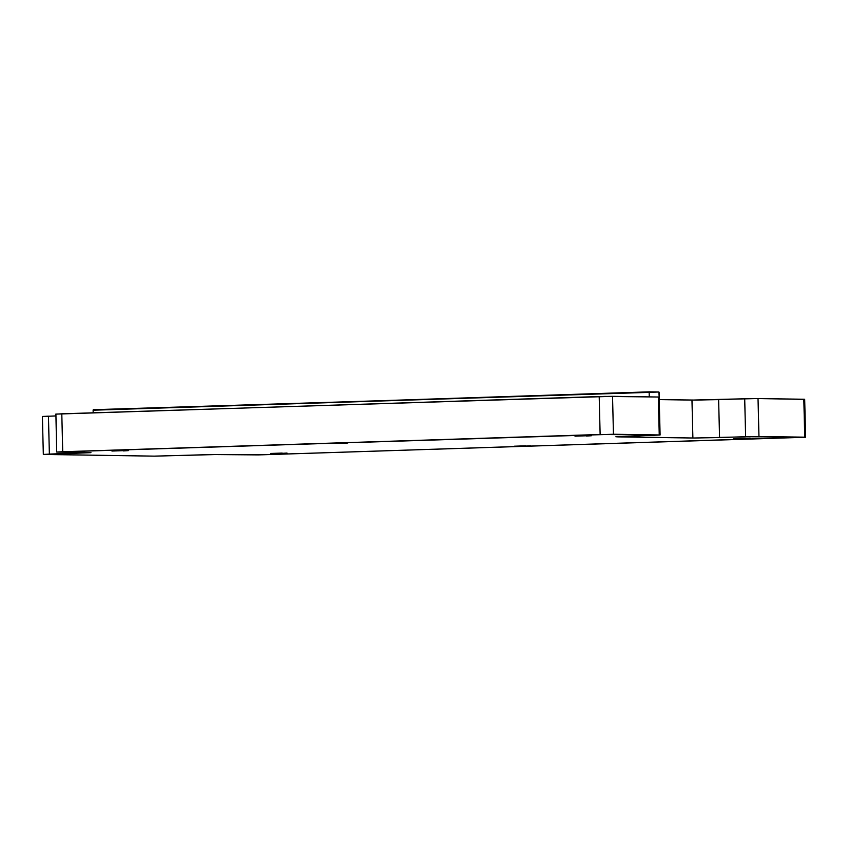 <?xml version="1.0" encoding="UTF-8"?>
<svg xmlns="http://www.w3.org/2000/svg" width="848" height="848" viewBox="0 0 848 848"><rect width="100%" height="100%" fill="white"/><g stroke="black" fill="none" stroke-linecap="round" stroke-linejoin="round"><path stroke-width="1.27" d="M123.469 450.648L111.936 451.03M282.193 453.076L270.66 453.457M586.509 435.777L574.986 436.158M745.244 438.204L733.711 438.586M525.93 445.825L514.397 446.207M342.783 443.027L331.25 443.409M93.1 412.806L93.227 409.711L658.917 391.999L649.345 391.85L658.917 391.999L659.299 399.588L691.968 400.086L659.299 399.588L659.129 392.507L659.299 399.588L696.484 400.097L757.063 398.539L803.819 399.249L804.741 437.176L758.96 436.476L758.027 398.549L803.989 399.376M805.6 437.229L804.678 399.302L803.819 399.249L804.741 437.176L805.6 437.229L262.149 454.793L216.261 454.528L154.071 456.139L43.322 454.411L90.937 452.641L56.678 452.048L55.904 414.089L605.027 396.398L658.313 397.023L659.246 434.95L660.094 434.992L615.892 436.773L694.83 438.034L758.96 436.476L758.027 398.549L803.819 399.249L804.741 437.176L805.441 437.261L258.301 454.899L212.435 454.539L155.046 456.15L43.566 454.443L49.375 454.093L48.442 416.167L42.4 416.485L55.788 415.933M56.678 452.048L613.454 434.25L612.532 396.323L658.313 397.023L659.246 434.95L613.454 434.25L612.532 396.323L658.313 397.023L659.246 434.95L660.094 435.003L615.881 436.762L692.89 438.024L719.549 437.547L718.627 399.62L691.968 400.086L692.89 438.024L719.549 437.547L718.627 399.62L744.703 398.783L745.625 436.709L804.741 437.176L262.149 454.793L216.261 454.528L154.071 456.139L44.181 454.454L90.948 452.652L56.678 452.048L62.72 451.74L61.798 413.813L55.989 414.153M658.313 397.023L659.172 397.065L658.324 397.161M659.013 397.108L658.483 397.15M659.246 434.95L613.454 434.25L612.532 396.323L599.197 396.557L600.13 434.483L659.246 434.95L617.598 436.868L692.89 438.024L691.968 400.086L744.703 398.783L745.625 436.709L758.96 436.476L758.027 398.549L744.703 398.783L758.027 398.549M93.036 410.209L649.345 391.85L93.036 410.209L649.345 391.85L93.036 410.209L649.155 392.359L649.271 396.885M719.549 437.547L745.625 436.709L719.549 437.547L718.627 399.62M43.322 454.411L42.4 416.474L48.442 416.167L49.375 454.093L90.089 452.599L62.72 451.74L613.454 434.25M55.745 414.121L599.197 396.557L600.13 434.483L62.72 451.74L61.798 413.813L612.532 396.323M128.292 450.627L123.501 450.913M287.016 453.055L282.225 453.341M591.342 435.755L586.54 436.042M750.067 438.193L745.275 438.48M530.753 445.815L525.961 446.09M347.606 443.006L342.815 443.292M804.741 437.176L758.96 436.476M744.703 398.783L745.625 436.709M691.968 400.086L692.89 438.024M599.197 396.557L600.13 434.483M62.72 451.74L61.798 413.813M49.375 454.093L48.442 416.167M660.094 435.003L659.172 397.076"/></g></svg>
